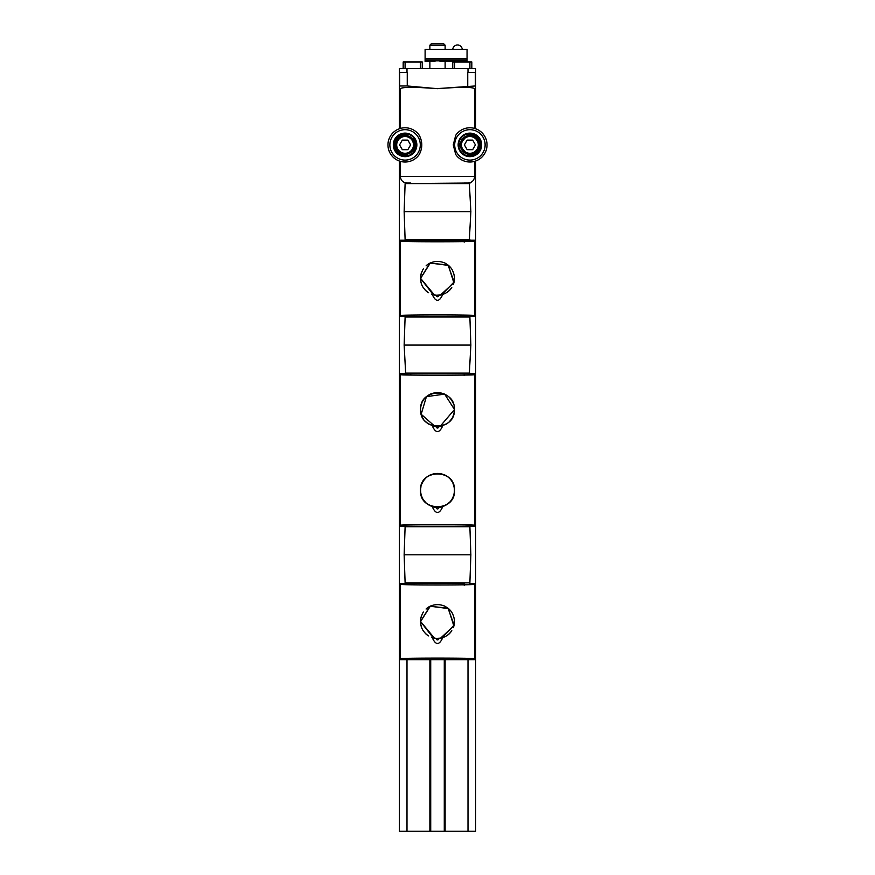 <?xml version="1.0" encoding="UTF-8"?>
<svg xmlns="http://www.w3.org/2000/svg" width="875" height="875" viewBox="0 0 875 875"><rect width="100%" height="100%" fill="white"/><g stroke="black" fill="none" stroke-linecap="round" stroke-linejoin="round"><path stroke-width="1.31" d="M429.877 659.673L429.877 831.25L475.628 831.25L475.628 659.673L399.372 659.673L399.372 831.25L406.995 831.25L406.995 659.673M410.812 584.784L410.812 583.395L399.372 583.384L399.372 659.673L475.628 659.673L399.372 659.663L400.323 658.722C399.164 657.902 475.508 657.891 474.666 658.711L474.666 584.347L475.628 583.395L475.628 526.203L474.677 525.263C475.836 524.442 399.492 524.442 400.334 525.252L399.372 526.214L475.628 526.203L475.628 316.488L399.372 316.488L399.372 240.22L400.323 241.161C399.164 241.981 475.508 241.981 474.666 241.161L475.628 240.22L475.628 161.033M475.628 128.745L475.628 88.594L474.677 88.681C472.434 86.92 460.042 86.92 437.5 88.681C414.958 86.92 402.566 86.92 400.323 88.681L400.334 128.439A17.128 17.128 0 0 0 400.083 161.273A17.128 17.128 0 0 0 419.289 154.47C422.603 148.105 422.603 141.717 419.289 135.319A17.128 17.128 0 0 0 387.964 144.889A17.128 17.128 0 0 0 419.289 154.47M445.123 831.25L445.123 659.673M429.877 831.25L406.995 831.25M474.666 584.347C475.508 585.167 399.164 585.156 400.323 584.336L399.372 583.395L405.584 583.384L399.372 583.384L399.372 526.214L475.628 526.214L399.372 526.214L399.372 316.488L400.323 315.536C399.164 314.727 475.508 314.716 474.666 315.536L474.666 241.161M469.886 183.575L405.114 183.575L469.317 183.028L470.859 211.619L469.317 240.22L399.372 240.22L405.584 240.209L399.372 240.209L399.372 161.033M399.372 128.745L399.372 88.594L400.323 88.681M470.859 345.078L469.317 373.68L475.628 373.669L474.677 374.62C475.836 375.441 399.492 375.441 400.334 374.62L399.372 373.669L405.683 373.68L404.141 345.078L470.859 345.078L469.886 317.034L405.114 317.034L405.683 316.477M405.683 373.68L405.114 373.122L405.683 373.68L405.114 373.122L405.683 373.68L469.317 373.68L469.886 373.122L405.114 373.122M405.683 583.395L469.886 582.848L405.114 582.848L464.188 583.395L464.188 585.309M405.114 582.848L404.141 554.805L470.859 554.805L469.886 582.848M404.141 554.805L405.114 526.75L469.886 526.75L470.859 554.805M469.886 526.75L469.317 526.203M432.359 426.027C435.783 433.464 439.206 433.464 442.641 426.027L440.125 426.333L454.497 409.544L444.653 394.122L426.42 396.648L421.17 414.269L434.875 426.333L432.359 426.027M420.503 490.339C419.409 512.258 455.558 512.247 454.497 490.372C455.613 468.42 419.431 468.398 420.503 490.339A16.997 16.997 0 0 0 420.525 491.159M437.5 507.544L442.641 506.909C439.206 514.358 435.783 514.358 432.359 506.909L437.5 507.544M437.5 426.65L439.009 426.464A16.997 16.997 0 0 0 440.125 426.333L437.5 426.65M454.442 408.22A16.997 16.997 0 0 0 454.322 407.148M452.78 402.095A16.997 16.997 0 0 0 449.061 397.086M446.086 394.877A16.997 16.997 0 0 0 443.756 393.739M431.244 393.739A16.997 16.997 0 0 0 428.805 394.942M425.939 397.086A16.997 16.997 0 0 0 422.22 402.106M421.269 414.575A16.997 16.997 0 0 0 423.336 418.939M424.2 420.12A16.997 16.997 0 0 0 428.903 424.2M434.875 426.333A16.997 16.997 0 0 0 435.991 426.464L434.875 426.333M446.086 424.211A16.997 16.997 0 0 0 450.8 420.131M452.113 418.217A16.997 16.997 0 0 0 453.731 414.575M453.086 416.062A16.898 16.898 0 0 0 454.059 406.186M453.086 403.014A16.898 16.898 0 0 0 449.444 397.589M444.008 393.947A16.898 16.898 0 0 0 437.478 392.645M437.281 392.645A16.898 16.898 0 0 0 430.959 393.958M421.892 403.047A16.898 16.898 0 0 0 420.602 409.577M420.602 409.773A16.898 16.898 0 0 0 421.914 416.073M425.556 421.488A16.898 16.898 0 0 0 427.219 422.953M430.992 425.141A16.898 16.898 0 0 0 437.522 426.442M437.959 426.431A16.898 16.898 0 0 0 444.041 425.13M449.455 421.488A16.898 16.898 0 0 0 451.861 418.447M454.398 409.544C455.492 431.342 419.552 431.32 420.602 409.577C419.486 387.745 455.459 387.723 454.398 409.544M454.398 490.372A16.898 16.898 0 0 0 453.108 483.842M444.041 474.753A16.898 16.898 0 0 0 437.719 473.441M437.522 473.441A16.898 16.898 0 0 0 430.992 474.742M425.556 478.384A16.898 16.898 0 0 0 421.914 483.82M420.941 486.981A16.898 16.898 0 0 0 420.602 490.339C419.508 512.138 455.448 512.127 454.398 490.372C455.514 468.552 419.541 468.519 420.602 490.339A16.898 16.898 0 0 0 421.914 496.858M423.139 499.242A16.898 16.898 0 0 0 425.545 502.283M430.959 505.925A16.898 16.898 0 0 0 437.041 507.238M437.478 507.238A16.898 16.898 0 0 0 444.008 505.936M447.781 503.759A16.898 16.898 0 0 0 449.444 502.294M453.086 496.88A16.898 16.898 0 0 0 454.398 490.569M453.195 483.809A16.997 16.997 0 0 0 449.531 478.341M449.137 477.958A16.997 16.997 0 0 0 444.073 474.666M430.959 474.655A16.997 16.997 0 0 0 425.48 478.319M421.827 483.777A16.997 16.997 0 0 0 420.842 486.959M421.816 496.902A16.997 16.997 0 0 0 423.03 499.242M425.48 502.348A16.997 16.997 0 0 0 430.927 506.012M444.052 506.023A16.997 16.997 0 0 0 447.88 503.792M449.52 502.359A16.997 16.997 0 0 0 453.173 496.912M469.317 316.477L469.886 317.034M464.188 373.68L464.188 375.583M441.613 294.842L442.641 294.711C439.217 302.159 435.783 302.159 432.359 294.711L433.387 294.842L420.514 278.348L429.997 263.102L448.011 264.994L454.103 281.958L441.613 294.842L438.867 295.291A16.997 16.997 0 0 1 436.133 295.291A1.367 1.367 0 0 0 437.5 296.712A1.367 1.367 0 0 0 438.867 295.291M421.006 282.461A16.997 16.997 0 0 0 423.533 288.028M425.261 290.139A16.997 16.997 0 0 0 427.809 292.305M447.18 292.316A16.997 16.997 0 0 0 451.467 288.039M453.348 284.484A16.997 16.997 0 0 0 453.983 282.472M454.366 276.281A16.997 16.997 0 0 0 454.18 275.089M452.528 270.419A16.997 16.997 0 0 0 448.798 265.661M445.659 263.441A16.997 16.997 0 0 0 443.592 262.489M431.419 262.478A16.997 16.997 0 0 0 426.223 265.639M423.423 268.833A16.997 16.997 0 0 0 422.483 270.397M421.488 272.661A16.997 16.997 0 0 0 420.634 276.248M433.387 294.842L436.133 295.291M434.427 294.973L436.144 295.192A16.898 16.898 0 0 0 436.461 295.214L434.427 294.973L420.602 278.348L430.27 263.08L448.35 265.387L453.83 282.691L440.573 294.973L436.461 295.214A16.898 16.898 0 0 0 446.381 292.731M420.678 276.773A16.898 16.898 0 0 0 421.269 283.052M424.047 288.575A16.898 16.898 0 0 0 428.597 292.72M431.473 294.142A16.898 16.898 0 0 0 436.144 295.192A1.367 1.367 0 0 0 436.144 295.192M447.114 292.25A16.898 16.898 0 0 0 451.784 287.394M453.731 283.062A16.898 16.898 0 0 0 454.333 276.806M454.223 275.887A16.898 16.898 0 0 0 452.627 270.812M448.93 265.902A16.898 16.898 0 0 0 446.053 263.769M443.68 262.62A16.898 16.898 0 0 0 431.342 262.609M427.722 264.567A16.898 16.898 0 0 0 426.103 265.869M422.395 270.769A16.898 16.898 0 0 0 421.094 274.28M438.856 295.192A1.367 1.367 0 0 0 438.856 295.181L440.573 294.973M475.628 240.209L469.416 240.209L475.628 240.209M475.628 240.22L475.628 316.477L474.666 315.536M470.859 211.619L404.141 211.619L405.114 183.575M464.188 240.22L464.188 242.123M406.295 135.439L406.656 134.498C418.031 132.136 418.162 157.566 406.656 155.291L406.295 154.35M406.798 154.273L409.216 153.486M411.731 138.053L406.798 135.516M401.953 128.056L400.334 128.439M410.812 183.028L407.006 183.028C402.959 182.623 400.728 180.403 400.334 176.345L400.334 161.35M464.188 183.028L468.005 183.028C472.041 182.623 474.261 180.403 474.666 176.345L474.666 161.35A17.128 17.128 0 0 0 474.666 128.439L473.047 128.056M473.047 161.733L474.666 161.35M455.711 154.47L453.261 144.889L455.711 135.319A17.128 17.128 0 0 1 481.217 132.037A17.128 17.128 0 0 1 481.217 157.752A17.128 17.128 0 0 1 455.711 154.47A17.128 17.128 0 0 0 481.217 157.752A17.128 17.128 0 0 0 481.217 132.037A17.128 17.128 0 0 0 455.711 135.319M474.666 128.439L474.677 88.681M468.705 135.439L468.344 134.498L458.894 144.889L468.344 155.291A10.511 10.511 0 0 0 480.43 144.889A10.511 10.511 0 0 0 468.344 134.498M468.705 154.35L468.344 155.291M465.784 153.486L468.202 154.273M437.5 88.681L407.258 85.969L399.634 85.969L399.372 88.594L399.372 72.439L407.258 72.439L407.258 85.969M399.372 72.439L399.372 68.633L475.628 68.633L475.628 88.594L475.366 85.969L437.5 88.594M460.381 144.889A9.538 9.538 0 0 0 474.677 153.147A9.538 9.538 0 0 0 474.677 136.642A9.538 9.538 0 0 0 460.381 144.889A9.538 9.538 0 0 0 474.677 153.147A9.538 9.538 0 0 0 474.677 136.642A9.538 9.538 0 0 0 460.381 144.889M472.675 149.68L467.152 149.68L464.384 144.889L467.152 140.109L472.675 140.109L475.442 144.889L472.675 149.68M395.555 144.889A9.538 9.538 0 0 0 409.85 153.147A9.538 9.538 0 0 0 409.85 136.642A9.538 9.538 0 0 0 395.555 144.889A9.538 9.538 0 0 0 409.85 153.147A9.538 9.538 0 0 0 409.85 136.642A9.538 9.538 0 0 0 395.555 144.889M407.848 149.68L402.325 149.68L399.558 144.889L402.325 140.109L407.848 140.109L410.616 144.889L407.848 149.68M475.628 72.439L467.742 72.439L467.742 85.969M471.822 68.633L471.822 61.961L452.758 61.961L452.758 68.633M422.242 68.633L422.242 61.961L403.178 61.961L403.178 68.633M467.053 58.669L425.108 58.669L425.108 49.372L467.053 49.372L467.053 60.812L439.108 60.812L441.197 61.6L467.053 61.6L441.481 61.578M439.108 60.812L425.108 60.812L425.108 58.669M433.519 61.578L425.108 61.578L433.519 61.578L435.892 60.812M467.053 60.812L467.053 61.578M425.108 60.812L425.108 61.6M467.053 60.047L425.108 60.047L467.053 60.069M431.331 43.75L443.669 43.75L445.123 45.216L429.877 45.216L431.331 43.75M429.877 49.372L429.877 45.216M441.613 638.017L442.641 637.897C439.217 645.334 435.783 645.334 432.359 637.897L433.387 638.017L420.514 621.534L429.997 606.277L448.011 608.18L454.103 625.144L441.613 638.017L438.867 638.466A16.997 16.997 0 0 1 436.133 638.466A1.367 1.367 0 0 0 437.5 639.887A1.367 1.367 0 0 0 438.867 638.466M421.006 625.647A16.997 16.997 0 0 0 423.533 631.203M425.261 633.314A16.997 16.997 0 0 0 427.809 635.491M447.18 635.502A16.997 16.997 0 0 0 451.467 631.214M453.348 627.659A16.997 16.997 0 0 0 453.983 625.647M454.366 619.456A16.997 16.997 0 0 0 454.18 618.264M452.528 613.605A16.997 16.997 0 0 0 448.798 608.836M445.659 606.627A16.997 16.997 0 0 0 443.592 605.664M431.419 605.664A16.997 16.997 0 0 0 426.223 608.814M423.423 612.008A16.997 16.997 0 0 0 422.483 613.572M421.488 615.836A16.997 16.997 0 0 0 420.634 619.434M433.387 638.017L436.133 638.466M434.427 638.148L436.144 638.378A16.898 16.898 0 0 0 436.461 638.4L434.427 638.148L420.602 621.534L430.27 606.255L448.35 608.573L453.83 625.866L440.573 638.148L436.461 638.4A16.898 16.898 0 0 0 446.381 635.906M420.678 619.959A16.898 16.898 0 0 0 421.269 626.227M424.047 631.761A16.898 16.898 0 0 0 428.597 635.895M431.473 637.317A16.898 16.898 0 0 0 436.144 638.378A1.367 1.367 0 0 0 436.144 638.378M447.114 635.425A16.898 16.898 0 0 0 451.784 630.569M453.731 626.248A16.898 16.898 0 0 0 454.333 619.992M454.223 619.062A16.898 16.898 0 0 0 452.627 613.988M448.93 609.077A16.898 16.898 0 0 0 446.053 606.955M443.68 605.795A16.898 16.898 0 0 0 431.342 605.795M427.722 607.742A16.898 16.898 0 0 0 426.103 609.055M422.395 613.955A16.898 16.898 0 0 0 421.094 617.466M438.856 638.378A1.367 1.367 0 0 0 438.856 638.356L440.573 638.148M475.628 583.384L469.416 583.384L475.628 583.384L475.628 659.663L474.666 658.711M468.005 831.25L468.005 659.673M444.281 831.25L444.281 659.673M430.719 831.25L430.719 659.673M474.677 374.62L474.677 525.263M400.334 374.62L400.334 525.252M399.372 373.669L405.584 373.669L399.372 373.669M469.416 373.669L475.628 373.669L469.416 373.669M436.144 426.486A1.367 1.367 0 0 0 437.5 428.017A1.367 1.367 0 0 0 438.856 426.486M436.144 507.38A1.367 1.367 0 0 0 437.5 508.911A1.367 1.367 0 0 0 438.856 507.38M400.323 315.536L400.323 241.161M475.628 316.488L399.372 316.488L475.628 316.488M469.886 239.662L405.114 239.662L404.141 211.619M400.334 176.345L474.666 176.345M475.366 85.969L475.366 72.439M468.005 68.633L468.005 72.439M406.995 68.633L406.995 72.439M399.634 85.969L399.634 72.439M454.694 144.889A15.225 15.225 0 0 0 477.52 158.069A15.225 15.225 0 0 0 477.52 131.709A15.225 15.225 0 0 0 454.694 144.889M458.719 144.889A11.2 11.2 0 0 0 475.508 154.591A11.2 11.2 0 0 0 475.508 135.198A11.2 11.2 0 0 0 458.719 144.889M468.705 154.766A9.942 9.942 0 0 0 479.85 144.889A9.942 9.942 0 0 0 468.705 135.023M458.139 144.889A11.769 11.769 0 0 0 475.792 155.083A11.769 11.769 0 0 0 475.792 134.706A11.769 11.769 0 0 0 458.139 144.889M419.289 135.319A17.128 17.128 0 0 0 387.964 144.889M389.867 144.889A15.225 15.225 0 0 0 412.694 158.069A15.225 15.225 0 0 0 412.694 131.709A15.225 15.225 0 0 0 389.867 144.889M406.656 134.498A10.511 10.511 0 0 0 394.57 144.889A10.511 10.511 0 0 0 406.656 155.291M393.892 144.889A11.2 11.2 0 0 0 410.692 154.591A11.2 11.2 0 0 0 410.692 135.198A11.2 11.2 0 0 0 393.892 144.889M406.295 135.023A9.942 9.942 0 0 0 395.15 144.889A9.942 9.942 0 0 0 406.295 154.766M393.323 144.889A11.769 11.769 0 0 0 410.977 155.083A11.769 11.769 0 0 0 410.977 134.706A11.769 11.769 0 0 0 393.323 144.889M461.519 144.889A8.389 8.389 0 0 0 474.108 152.162A8.389 8.389 0 0 0 474.108 137.627A8.389 8.389 0 0 0 461.519 144.889M396.703 144.889A8.389 8.389 0 0 0 409.281 152.162A8.389 8.389 0 0 0 409.281 137.627A8.389 8.389 0 0 0 396.703 144.889M454.661 61.961L454.661 68.633M469.908 61.961L469.908 68.633M405.092 61.961L405.092 68.633M420.339 61.961L420.339 68.633M400.323 658.722L400.323 584.336M469.886 373.122L469.317 373.68M405.114 526.75L405.683 526.203M405.114 317.034L404.141 345.078M410.812 373.68L410.812 375.058M405.114 239.662L405.683 240.22M410.812 240.22L410.812 241.598M445.123 68.633L445.123 61.6M429.877 68.633L429.877 61.6M445.123 49.372L445.123 45.216M462.273 49.372A4.769 4.769 0 0 0 457.516 44.986A4.769 4.769 0 0 0 452.769 49.372"/></g></svg>
